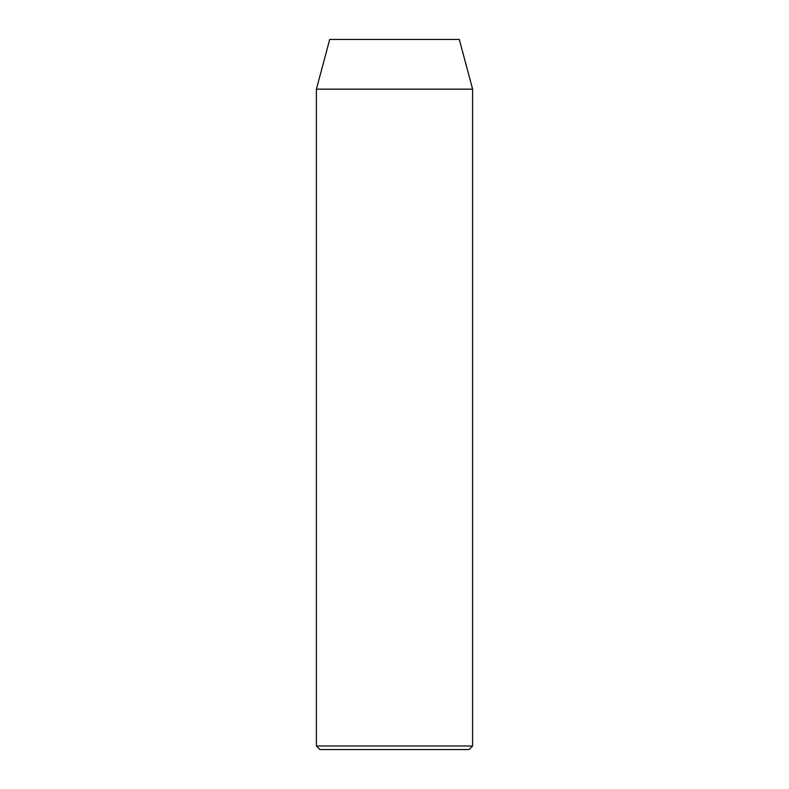 <?xml version="1.0" encoding="UTF-8"?>
<svg xmlns="http://www.w3.org/2000/svg" width="789" height="789" viewBox="0 0 789 789"><rect width="100%" height="100%" fill="white"/><g stroke="black" fill="none" stroke-linecap="round" stroke-linejoin="round"><path stroke-width="1.18" d="M469.06 749.55L319.939 749.55L316.389 745.999L472.611 745.999L469.06 749.55M316.389 89.157L472.611 89.157L459.297 39.45L329.703 39.45L316.389 89.157L316.389 745.999M472.611 89.157L472.611 745.999"/></g></svg>
